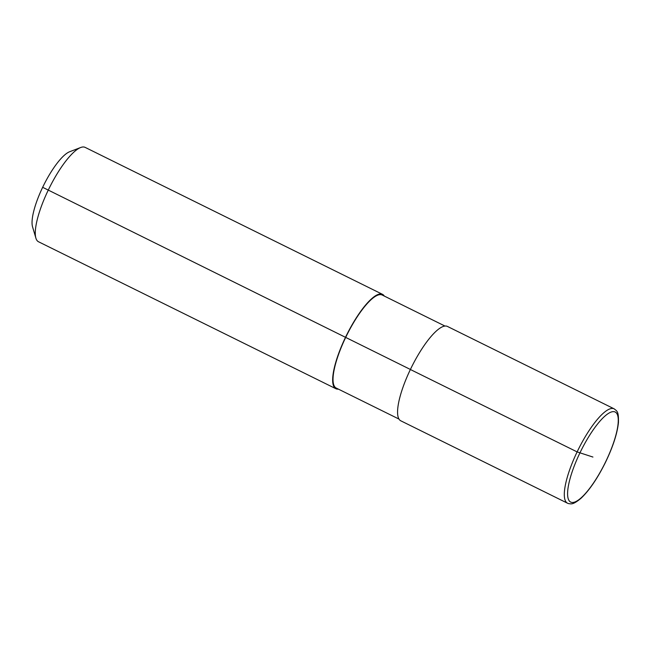 <?xml version="1.0" encoding="UTF-8"?>
<svg xmlns="http://www.w3.org/2000/svg" width="651" height="651" viewBox="0 0 651 651"><rect width="100%" height="100%" fill="white"/><g stroke="black" fill="none" stroke-linecap="round" stroke-linejoin="round"><path stroke-width="0.98" d="M444.975 326.053L382.186 295.025A51.885 13.956 116.3 0 0 381.592 294.789A51.885 13.956 -63.7 0 0 346.169 336.412A51.885 13.956 -63.7 0 0 336.209 388.053L398.998 419.081M567.534 503.215L400.804 420.815A52.633 14.151 -63.7 0 1 410.903 368.425A52.633 14.151 -63.7 0 1 446.846 326.2A52.633 14.151 116.3 0 1 447.44 326.436L614.17 408.844A52.633 14.151 116.3 0 0 613.576 408.608A52.633 14.151 -63.7 0 0 577.64 450.826A52.633 14.151 -63.7 0 0 567.534 503.215L568.478 503.589C571.366 503.89 572.782 505.054 581.009 498.292C589.179 490.545 597.211 478.827 605.088 463.138C612.811 447.286 617.262 433.745 618.45 422.507C618.727 411.066 616.977 411.204 614.17 408.844M35.895 238.136A52.633 14.151 -63.7 0 1 49.142 188.302A52.633 14.151 -63.7 0 1 80.683 147.508L69.657 151.732A43.609 11.726 -63.7 0 0 43.527 185.527A43.609 11.726 -63.7 0 0 32.55 226.817L35.895 238.136A52.633 14.151 -63.7 0 0 38.507 241.757L335.875 388.72A52.633 14.151 -63.7 0 0 336.477 388.956A52.633 14.151 116.3 0 0 338.341 389.103M384.318 296.083A52.633 14.151 116.3 0 0 382.519 294.35A52.633 14.151 116.3 0 0 381.917 294.114A52.633 14.151 -63.7 0 0 345.982 336.339A52.633 14.151 -63.7 0 0 335.875 388.72M382.519 294.35L85.151 147.386A52.633 14.151 116.3 0 0 84.549 147.15A52.633 14.151 -63.7 0 0 80.683 147.508M410.399 369.467L42.657 187.309M592.931 457.051L577.12 451.9L410.39 369.499M571.244 502.312A50.233 13.508 116.3 0 0 606.04 460.989A50.233 13.508 116.3 0 0 614.609 411.798A50.233 13.508 -63.7 0 0 579.821 453.12A50.233 13.508 -63.7 0 0 571.244 502.312"/></g></svg>
